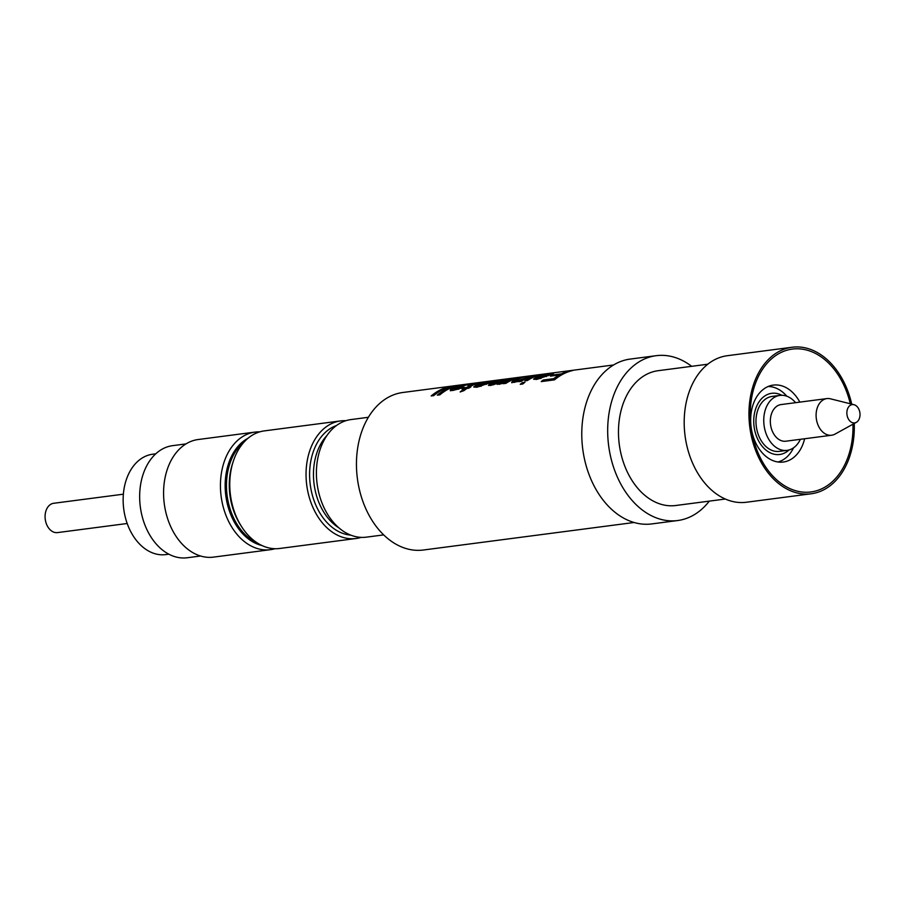 <?xml version="1.0" encoding="UTF-8"?>
<svg xmlns="http://www.w3.org/2000/svg" width="905" height="905" viewBox="0 0 905 905"><rect width="100%" height="100%" fill="white"/><g stroke="black" fill="none" stroke-linecap="round" stroke-linejoin="round"><path stroke-width="1.36" d="M467.738 384.942L472.24 383.72M475.657 383.166L479.107 382.713L476.754 383.641A79.425 56.167 82.6 0 0 469.095 387.148L470.883 386.921A79.425 56.167 82.6 0 0 468.824 388.2L467.025 388.426A79.425 56.167 82.6 0 0 463.937 390.643L460.147 391.967A79.425 56.167 82.6 0 1 464.469 388.765L462.161 389.06A79.425 56.167 82.6 0 1 464.231 387.781L466.539 387.487A79.425 56.167 82.6 0 1 474.288 383.946L475.657 383.166L476.222 383.822M490.386 381.967L492.75 381.672M550.251 374.15L552.627 373.856M799.839 402.125A38.791 27.433 82.6 0 0 773.289 385.1A38.791 27.433 82.6 0 0 751.15 412.929A38.791 27.433 82.6 0 0 751.116 427.115A38.791 27.433 82.6 0 0 783.334 462.025A38.791 27.433 82.6 0 0 804.624 438.755M850.293 403.766A72.038 50.94 82.6 0 0 798.086 348.798A72.038 50.94 82.6 0 0 751.173 400.768A72.038 50.94 82.6 0 0 751.116 427.115A72.038 50.94 82.6 0 0 801.479 491.947A72.038 50.94 82.6 0 0 852.091 440.26A72.038 50.94 82.6 0 0 852.951 424.207M851.718 404.128A73.893 52.241 82.6 0 0 792.067 347.248L727.303 355.71A73.893 52.241 82.6 0 0 685.119 408.721A73.893 52.241 82.6 0 0 746.444 502.241L811.197 493.779A73.893 52.241 82.6 0 0 853.381 440.769A73.893 52.241 82.6 0 0 854.252 423.495M792.067 347.248A73.893 52.241 82.6 0 0 749.883 400.27A73.893 52.241 82.6 0 0 811.197 493.779M725.369 499.028L675.73 505.51A67.977 48.067 -97.4 0 1 619.325 419.479A67.977 48.067 -97.4 0 1 658.127 370.699L707.767 364.217M165.864 554.584A50.612 35.793 -97.4 0 1 165.773 554.595A50.612 35.793 -97.4 0 1 123.747 509.096A50.612 35.793 -97.4 0 1 152.583 454.231A50.612 35.793 -97.4 0 1 152.674 454.22A50.612 35.793 -97.4 0 1 152.753 454.208M200.605 556.009L187.267 557.752A56.529 39.967 -97.4 0 1 152.074 538.656A56.529 39.967 -97.4 0 1 141.338 480.759A56.529 39.967 -97.4 0 1 172.629 445.656L185.966 443.914M345.88 420.701A59.3 41.924 82.6 0 0 340.642 420.916A59.3 41.924 82.6 0 0 307.361 489.13A59.3 41.924 82.6 0 0 355.993 538.509A59.3 41.924 82.6 0 0 361.118 537.378M368.346 417.296L351.004 419.569A59.3 41.924 82.6 0 0 317.723 487.772A59.3 41.924 82.6 0 0 366.355 537.151L383.697 534.889M355.993 538.509L279.713 548.475A59.3 41.924 -97.4 0 1 231.08 499.096A59.3 41.924 -97.4 0 1 230.458 495.103A59.3 41.924 -97.4 0 1 264.362 430.882L340.642 420.916M259.746 431.855A59.3 41.924 82.6 0 0 255.029 432.092A59.3 41.924 82.6 0 0 221.748 500.307A59.3 41.924 82.6 0 0 270.391 549.686A59.3 41.924 82.6 0 0 275.007 548.713M255.029 432.092L198.172 439.525A59.3 41.924 82.6 0 0 164.891 507.739A59.3 41.924 82.6 0 0 213.535 557.118L270.391 549.686M613.556 364.975L402.793 392.499A79.425 56.167 82.6 0 0 399.026 393.177A79.425 56.167 82.6 0 0 357.385 478.53A79.425 56.167 82.6 0 0 423.359 550.014L634.134 522.49M691.669 366.321A83.124 58.78 82.6 0 0 656.17 355.688L630.265 359.07A83.124 58.78 82.6 0 0 626.328 359.771A83.124 58.78 82.6 0 0 583.148 451.9A83.124 58.78 82.6 0 0 651.792 523.916L677.698 520.533A83.124 58.78 82.6 0 0 681.635 519.821A83.124 58.78 82.6 0 0 709.282 501.132M656.17 355.688A83.124 58.78 82.6 0 0 652.233 356.389A83.124 58.78 82.6 0 0 609.054 448.518A83.124 58.78 82.6 0 0 677.698 520.533M524.957 382.272A79.425 56.167 82.6 0 0 522.785 384.003L520.228 384.331A79.425 56.167 82.6 0 1 522.4 382.6L524.957 382.272M553.656 378.663A79.425 56.167 82.6 0 1 559.324 374.964L550.364 376.129A79.425 56.167 82.6 0 1 552.491 375.032L561.451 373.867A79.425 56.167 82.6 0 1 570.06 370.835L572.865 370.473A79.425 56.167 82.6 0 0 554.516 379.851L541.213 381.593A79.425 56.167 82.6 0 1 543.158 380.032L553.656 378.663L553.939 379.319L543.441 380.688A78.69 55.646 82.6 0 0 542.491 381.424M552.503 373.132C554.584 372.883 553.86 373.426 550.331 374.772L536.563 379.467L533.622 379.093L537.525 376.31L548.26 374.908C550.783 373.912 550.817 373.584 548.34 373.935L553.747 373.154M548.453 375.609L548.26 374.908C550.783 373.912 550.817 373.584 548.34 373.935M541.145 374.613A79.425 56.167 82.6 0 0 527.411 380.541L524.855 380.881A79.425 56.167 82.6 0 1 538.577 374.953L541.145 374.613M514.651 379.964A79.425 56.167 82.6 0 1 523.226 376.955L525.782 376.616A79.425 56.167 82.6 0 0 517.411 379.534C515.069 380.643 514.866 381.141 516.823 381.028L524.9 378.29A79.425 56.167 82.6 0 1 532.445 375.756L535.002 375.417A79.425 56.167 82.6 0 0 521.269 381.344L518.712 381.684A79.425 56.167 82.6 0 1 520.533 380.541L514.051 382.408L511.653 382.17L514.651 379.964L514.866 380.666L512.049 382.419M490.634 383.46A79.425 56.167 82.6 0 1 500.171 379.964L502.728 379.636A79.425 56.167 82.6 0 0 494.062 382.691C491.879 383.709 491.63 384.173 493.316 384.093L500.601 381.605A79.425 56.167 82.6 0 1 508.61 378.867L511.167 378.528A79.425 56.167 82.6 0 0 502.241 381.718C500.261 382.691 500.092 383.12 501.732 382.996L509.888 380.134A79.425 56.167 82.6 0 1 517.06 377.758L519.617 377.43A79.425 56.167 82.6 0 0 505.895 383.358L503.327 383.686A79.425 56.167 82.6 0 1 505.375 382.43L498.938 384.376L497.49 383.381L490.634 385.462L488.44 385.259L490.634 383.46L490.849 384.15L488.836 385.507M496.981 384.173L497.49 383.381L497.365 384.421M492.625 380.948C494.707 380.7 493.983 381.243 490.465 382.589L476.697 387.283L473.756 386.91L477.659 384.127L488.383 382.725C490.917 381.729 490.94 381.401 488.462 381.752L493.87 380.971M488.576 383.426L488.383 382.725C490.917 381.729 490.94 381.401 488.462 381.752M474.458 384.659L474.887 383.516M471.505 383.709L455.803 387.747L454.095 388.901L456.063 388.958L464.073 387.114L453.541 390.315C450.509 390.79 449.615 390.44 450.86 389.274L452.749 388.222L452.964 388.924L450.577 390.406M454.333 389.569L454.095 388.89L454.333 389.591L458.971 389.116M450.385 390.813L450.86 389.274L451.097 389.965M469.831 383.901L461.052 385.077L455.679 386.91A79.425 56.167 82.6 0 0 452.749 388.222M458.235 385.44A79.425 56.167 82.6 0 0 439.887 394.829L437.33 395.157A79.425 56.167 82.6 0 1 455.679 385.779L458.235 385.44M452.093 386.243A79.425 56.167 82.6 0 0 433.744 395.632L431.187 395.96A79.425 56.167 82.6 0 1 449.536 386.582L452.093 386.243M493.553 384.772L492.15 383.98L493.689 384.761M501.936 383.686L500.578 382.917L501.97 383.675M517.06 381.706L515.431 380.892L517.422 381.65M543.158 380.032L543.441 380.688M559.324 374.964L559.55 375.654A78.69 55.646 82.6 0 0 553.939 379.319M552.491 375.032L552.706 375.733A78.69 55.646 82.6 0 0 552.446 375.858M552.706 375.733L561.666 374.568L561.451 373.867M565.252 373.041A78.69 55.646 82.6 0 0 561.666 374.568M550.636 373.346L550.76 374.082M533.905 379.376L537.796 377M536.891 376.571L537.095 377.272M537.525 376.31L537.717 377.012M546.111 375.914L548.373 375.62M549.81 374.998L550.195 373.878M546.315 376.571L546.1 375.869L537.909 376.944L536.903 378.629L541.111 378.414M538.882 378.856L538.645 378.177L546.1 375.869M536.903 378.629L536.676 377.951L538.645 378.177M522.4 382.6L522.683 383.256A78.69 55.646 82.6 0 0 521.518 384.161M522.683 383.256L523.882 383.109M532.66 377.577A78.69 55.646 82.6 0 0 526.529 380.654M520.533 380.541L520.782 381.22A78.69 55.646 82.6 0 0 520.386 381.458M512.581 381.084L512.807 381.774M517.321 379.58A78.69 55.646 82.6 0 0 514.866 380.666M520.635 380.835L525.104 378.991L524.9 378.29M526.518 378.381A78.69 55.646 82.6 0 0 525.104 378.991M505.375 382.43L505.612 383.109A78.69 55.646 82.6 0 0 505.001 383.471M494.254 382.6A78.69 55.646 82.6 0 0 490.849 384.15M497.592 383.686L500.804 382.306L500.601 381.605M502.694 381.491A78.69 55.646 82.6 0 0 500.804 382.306M505.488 382.77L510.081 380.835A78.69 55.646 82.6 0 1 511.144 380.394M490.759 381.175L490.895 381.899M474.028 387.193L477.919 384.817M477.026 384.387L477.218 385.089M477.659 384.127L477.84 384.829M486.234 383.731L488.496 383.437M489.933 382.815L490.318 381.706M486.438 384.387L486.223 383.686L478.032 384.761L477.026 386.446L481.234 386.231M479.005 386.673L478.768 385.994L486.223 383.686M477.026 386.446L476.799 385.768L478.768 385.994M477.693 382.872L477.817 383.607M469.095 387.148L469.39 387.826M464.469 388.765L464.729 389.433A78.69 55.646 82.6 0 0 462.138 391.265M464.231 387.781L464.469 388.471A78.69 55.646 82.6 0 0 463.835 388.845M464.469 388.471L466.776 388.166L466.539 387.487M472.274 385.462A78.69 55.646 82.6 0 0 466.776 388.166M456.063 388.958L456.301 389.636M461.075 388.392L462.002 388.019M461.754 387.329L461.969 388.019M455.679 386.91L455.871 387.623A78.69 55.646 82.6 0 0 452.964 388.924M455.871 387.623L457.964 386.831M461.052 385.077L461.177 385.802M462.625 385.089L462.772 385.813M468.055 385.496L466.991 384.557L457.953 386.763L466.991 384.557M458.145 387.476L457.953 386.763M449.762 388.403A78.69 55.646 82.6 0 0 438.608 394.987M443.62 389.207A78.69 55.646 82.6 0 0 432.466 395.79M800.371 439.31A27.704 19.593 -97.4 0 1 795.687 446.041A27.704 19.593 -97.4 0 1 787.09 450.362A27.704 19.593 -97.4 0 1 765.494 431.911A27.704 19.593 -97.4 0 1 771.298 399.727A27.704 19.593 -97.4 0 1 779.906 395.406A27.704 19.593 -97.4 0 1 795.586 402.68M787.09 450.362L779.318 451.369A27.704 19.593 -97.4 0 1 757.723 432.929A27.704 19.593 -97.4 0 1 763.526 400.745A27.704 19.593 -97.4 0 1 772.135 396.424L779.906 395.406M856.322 422.352L835.043 434.095A18.473 13.066 -97.4 0 1 831.661 435.226A18.473 13.066 -97.4 0 1 817.26 422.929A18.473 13.066 -97.4 0 1 821.14 401.469A18.473 13.066 -97.4 0 1 826.876 398.585A18.473 13.066 -97.4 0 1 830.439 398.811L854.015 404.705A9.231 6.527 -97.4 0 1 859.75 411.945A9.231 6.527 -97.4 0 1 857.499 421.47A9.231 6.527 -97.4 0 1 856.322 422.352A9.231 6.527 -97.4 0 1 847.861 417.906A9.231 6.527 -97.4 0 1 849.376 406.028A9.231 6.527 -97.4 0 1 854.015 404.705M831.661 435.226L785.891 441.199A18.473 13.066 -97.4 0 1 771.49 428.902A18.473 13.066 -97.4 0 1 775.37 407.442A18.473 13.066 -97.4 0 1 781.106 404.569L826.876 398.585M123.374 494.187L53.7 503.282A14.774 10.453 82.6 0 0 45.25 519.289A14.774 10.453 82.6 0 0 47.32 525.941A14.774 10.453 82.6 0 0 57.524 532.593L127.198 523.497M789.002 449.966A30.849 21.811 -97.4 0 1 781.185 454.22A30.849 21.811 -97.4 0 1 754.419 428.8A30.849 21.811 -97.4 0 1 770.268 393.573A30.849 21.811 -97.4 0 1 781.863 395.293M768.153 386.503A38.236 27.037 -97.4 0 1 786.83 396.22M793.572 447.794A38.236 27.037 -97.4 0 1 778.006 461.991M336.468 425.52A55.884 39.515 82.6 0 0 310.834 488.44A55.884 39.515 82.6 0 0 350.778 535.127M326.886 435.588A53.757 38.01 82.6 0 0 314.657 487.795A53.757 38.01 82.6 0 0 338.934 527.864M244.361 441.731A55.42 39.187 82.6 0 0 227.687 499.266A55.42 39.187 82.6 0 0 257.597 543.124M232.732 463.032A55.42 39.187 82.6 0 0 230.504 498.904A55.42 39.187 82.6 0 0 240.9 525.522M248.004 438.269A55.952 39.571 82.6 0 0 226.397 499.47A55.952 39.571 82.6 0 0 262.009 545.534M509.888 380.134L510.081 380.835M462.738 386.661L462.557 385.96M168.862 554.188L165.773 554.595M155.751 453.824L152.674 454.22M511.902 382.838L511.653 382.17M475.702 384.206L475.555 383.482M468.722 385.179L468.564 384.467"/></g></svg>
